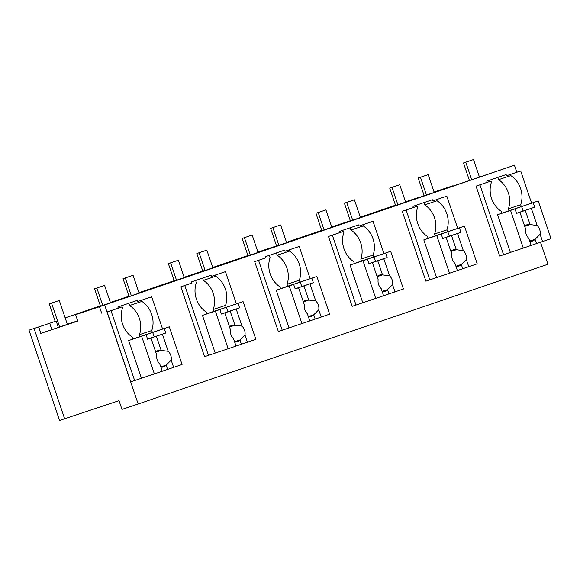 <?xml version="1.0" encoding="UTF-8"?>
<svg xmlns="http://www.w3.org/2000/svg" width="580" height="580" viewBox="0 0 580 580"><rect width="100%" height="100%" fill="white"/><g stroke="black" fill="none" stroke-linecap="round" stroke-linejoin="round"><path stroke-width="0.87" d="M452.821 185.796L434.079 192.009L452.893 185.999M405.616 202.108L514.438 165.242L516.802 172.231L520.688 170.933L506.543 175.733L506.144 174.565L486.779 181.17L487.178 182.338L476.042 186.129L499.692 256.019L503.578 254.729L479.921 184.839L476.042 186.129M531.606 203.181L520.688 170.933M540.502 242.237L547.955 264.248L138.163 404.013L104.654 305.007L75.617 314.664L77.785 321.074L40.781 333.384L58.362 327.482L56.195 321.074L38.715 326.946L40.883 333.348M138.163 404.013L121.981 409.4L119.023 400.664L59.559 420.449L29 330.172L56.195 321.074M77.698 320.812L67.338 324.285M110.475 302.774L149.459 289.681M110.483 302.782L75.617 314.664M514.438 165.242L104.654 305.007M405.623 202.115L370.816 214.18M149.401 289.5L370.758 214.006M516.802 172.231L506.543 175.733M339.604 232.667L328.469 236.466L352.125 306.356L356.011 305.058L332.354 235.175L343.49 231.376L339.604 232.667L339.213 231.5L358.578 224.895L358.969 226.062L373.02 221.299L358.969 226.062M413.388 207.502L402.252 211.301L425.909 281.184L429.795 279.894L406.138 210.004L417.274 206.212L413.388 207.502L412.996 206.335L432.361 199.73L432.752 200.898L446.81 196.134L432.752 200.898M236.364 303.876L225.453 271.636L211.403 276.392L211.004 275.232L191.639 281.837L192.038 283.004L180.902 286.796L204.559 356.685L208.438 355.395L184.788 285.505L180.902 286.796M310.155 278.712L299.236 246.471L285.186 251.227L284.794 250.067L265.423 256.672L265.821 257.832L254.685 261.631L278.342 331.521L282.228 330.23L258.571 260.34L254.685 261.631M162.4 334.174L168.2 351.313A8.606 7.163 71.6 0 1 171.187 360.137L173.637 367.372L182.076 364.494L169.316 326.801L164.285 328.519L165.807 333.014L150.561 338.191L151.003 338.067L156.803 355.199A8.606 7.163 71.6 0 0 159.79 364.022L162.24 371.258L130.768 381.85L107.119 311.967L118.247 308.168L117.856 307.001L137.221 300.396L137.619 301.564L151.67 296.8L137.619 301.564M510.429 174.435L510.821 175.602L498.517 179.691L497.749 177.429M498.517 179.691A22.286 18.545 71.6 0 1 508.377 208.814L520.673 204.725A22.286 18.545 71.6 0 0 510.821 175.602M520.673 204.725L521.326 206.632L538.24 200.97L551 238.663L542.561 241.541L540.111 234.305A8.606 7.163 71.6 0 0 537.124 225.482L531.323 208.343L516.526 213.396L515.004 208.894L503.397 212.758L538.24 200.97M395.516 205.248L360.296 217.188L395.502 205.211M405.5 201.768L425.22 195.54M405.522 201.833L407.733 201.39M425.118 195.243L418.724 197.7M418.644 197.454L407.638 201.115M487.178 182.338L491.057 181.04L491.456 182.207A22.286 18.545 71.6 0 0 501.309 211.33L501.954 213.237L497.596 214.723L510.357 252.416L503.578 254.729M491.057 181.04L479.921 184.839M521.326 206.632L501.925 213.143M508.377 208.814L509.022 210.721M40.781 333.384L38.613 326.975L34.082 328.483L64.641 418.76M99.47 306.733L101.645 313.135M34.082 328.483L29 330.172M100.376 305.914L65.156 317.855L100.369 305.877M118.247 308.168L122.133 306.871L122.532 308.038A22.286 18.545 71.6 0 0 132.385 337.161L133.03 339.068L128.673 340.554L141.433 378.247M128.825 303.26L129.594 305.522L141.897 301.433L141.498 300.266M162.581 329.041L151.67 296.8M134.654 380.56L110.997 310.67L107.119 311.967M122.133 306.871L110.997 310.67M49.72 323.285L51.888 329.687M110.381 302.499L112.593 302.057M110.359 302.434L129.978 295.909L112.498 301.774M129.594 305.522A22.286 18.545 71.6 0 1 139.454 334.645L140.099 336.56L133.001 338.974M139.454 334.645L151.75 330.556A22.286 18.545 71.6 0 0 141.897 301.433M151.75 330.556L152.402 332.463L169.316 326.801M152.402 332.463L140.099 336.56M286.513 242.36L321.733 230.412M331.738 226.998L333.942 226.555M331.716 226.932L351.328 220.407L333.848 226.28M286.505 242.346L321.719 230.376M406.138 210.004L402.252 211.301M417.274 206.212L417.665 207.372A22.286 18.545 71.6 0 0 427.525 236.495L428.171 238.402L423.813 239.888L436.573 277.581L429.795 279.894M423.965 202.594L424.734 204.863L437.037 200.767L436.638 199.607M457.721 228.375L446.81 196.134M424.734 204.863A22.286 18.545 71.6 0 1 434.587 233.979L435.239 235.893L428.141 238.307M434.587 233.979L446.89 229.89A22.286 18.545 71.6 0 0 437.037 200.767M446.89 229.89L447.535 231.797L464.457 226.135L477.217 263.827L468.778 266.706L466.327 259.47A8.606 7.163 71.6 0 0 463.34 250.647L457.54 233.508L442.736 238.561L441.221 234.066L429.606 237.923L464.457 226.135M447.535 231.797L435.239 235.893M247.936 255.541L212.722 267.51L247.95 255.577M257.955 252.162L260.159 251.72M257.933 252.104L277.544 245.572L260.065 251.444M332.354 235.175L328.469 236.466M343.49 231.376L343.882 232.536A22.286 18.545 71.6 0 0 353.742 261.66L354.387 263.574L350.03 265.06L362.79 302.753L356.011 305.058M350.182 227.759L350.951 230.028L363.247 225.932L362.855 224.772M383.938 253.547L373.02 221.299M350.951 230.028A22.286 18.545 71.6 0 1 360.803 259.144L361.449 261.058L354.358 263.48M360.803 259.144L373.107 255.055A22.286 18.545 71.6 0 0 363.247 225.932M373.107 255.055L373.752 256.962L390.673 251.307L403.434 289L394.995 291.87L392.544 284.635A8.606 7.163 71.6 0 0 389.557 275.812L383.757 258.68L368.952 263.726L367.43 259.231L355.823 263.088L390.673 251.307M373.752 256.962L361.449 261.058M174.152 280.713L138.939 292.675L174.159 280.742M184.172 277.334L186.376 276.892M184.15 277.269L203.761 270.744L186.281 276.609M265.821 257.832L258.571 260.34M269.707 256.541L270.099 257.708A22.286 18.545 71.6 0 0 279.959 286.825L280.604 288.738L276.247 290.225L289.007 327.918L282.228 330.23M299.236 246.471L285.186 251.227M276.399 252.923L277.168 255.193L289.464 251.104L289.072 249.936M277.168 255.193A22.286 18.545 71.6 0 1 287.02 284.316L287.665 286.223L280.568 288.644M287.02 284.316L299.324 280.22A22.286 18.545 71.6 0 0 289.464 251.104M299.324 280.22L299.969 282.134L316.89 276.471L329.643 314.164L321.211 317.043L318.761 309.807A8.606 7.163 71.6 0 0 315.774 300.984L309.974 283.845L295.169 288.891L293.647 284.396L282.039 288.26L316.89 276.471M299.969 282.134L287.665 286.223M192.038 283.004L184.788 285.505M195.917 281.706L196.315 282.873A22.286 18.545 71.6 0 0 206.168 311.989L206.821 313.903L202.463 315.389L215.216 353.082L208.438 355.395M225.453 271.636L211.403 276.392M202.616 278.095L203.377 280.357L215.68 276.269L215.289 275.101M203.377 280.357A22.286 18.545 71.6 0 1 213.237 309.481L213.882 311.387L206.785 313.809M213.237 309.481L225.54 305.385A22.286 18.545 71.6 0 0 215.68 276.269M225.54 305.385L226.186 307.298L243.1 301.636L255.86 339.329L247.421 342.207L244.977 334.972A8.606 7.163 71.6 0 0 241.99 326.149L236.19 309.01L221.386 314.055L219.863 309.56L208.256 313.425L243.1 301.636M226.186 307.298L213.882 311.387M418.18 178.024L428.192 174.631L418.18 178.024L424.125 195.576M434.253 192.538L428.192 174.631M426.488 195.119L420.449 177.27M344.397 203.188L354.409 199.795L344.397 203.188L350.334 220.741M360.47 217.703L354.409 199.795M352.705 220.284L346.666 202.435M270.613 228.361L280.626 224.96L270.613 228.361L276.551 245.905M286.687 242.868L280.626 224.96M278.922 245.449L272.883 227.606M196.83 253.525L206.843 250.125L196.83 253.525L202.768 271.07M212.904 268.032L206.843 250.125M205.139 270.621L199.092 252.771M123.047 278.69L133.059 275.297L123.047 278.69L128.985 296.242M139.12 293.197L133.059 275.297M131.348 295.786L125.309 277.936M49.256 303.855L59.269 300.462L49.256 303.855L55.201 321.407M51.526 303.101L59.609 326.982L67.353 324.343L59.269 300.462M59.609 326.982L58.333 327.403M463.5 162.951L473.512 159.551L463.5 162.951L469.438 180.496M479.45 177.081L473.512 159.551M471.7 179.727L465.769 162.197M389.716 188.116L399.729 184.723L389.716 188.116L395.654 205.661M405.666 202.246L399.729 184.723M397.916 204.892L391.986 187.362M315.933 213.28L325.945 209.887L315.933 213.28L321.871 230.825M331.876 227.418L325.945 209.887M324.133 230.057L318.202 212.526M242.15 238.445L252.162 235.052L242.15 238.445L248.088 255.99M258.093 252.583L252.162 235.052M250.35 255.222L244.412 237.691M168.367 263.617L178.379 260.217L168.367 263.617L174.304 281.155M184.309 277.748L178.379 260.217M176.566 280.387L170.629 262.863M94.576 288.782L104.588 285.382L94.576 288.782L100.514 306.327M110.526 302.912L104.588 285.382M102.776 305.558L96.846 288.028M531.323 208.343L534.731 207.183L533.208 202.688M540.111 234.305L535.079 239.293L536.529 243.571L531.157 245.405L528.713 238.192A8.606 7.163 71.6 0 1 525.726 229.368L519.926 212.229M542.561 241.541L536.529 243.571M510.357 252.416L531.164 245.427M523.305 248.11L510.545 210.417L497.596 214.723M510.545 210.417L515.004 208.894M534.731 207.183L523.116 211.048L521.601 206.552M523.116 211.048L516.497 213.302M537.124 225.482L530.091 224.554L525.291 210.373M529.779 241.345A8.606 7.156 71.6 0 0 532.397 241.077A8.606 7.156 71.6 0 0 535.079 239.286L529.692 241.084M524.646 226.171A8.606 7.156 -108.4 0 1 526.966 224.75A8.606 7.156 -108.4 0 1 530.091 224.561L524.704 226.352M457.54 233.508L460.94 232.348L459.425 227.853M466.327 259.47L461.296 264.458L462.746 268.736L457.366 270.57M468.778 266.706L462.746 268.736M436.573 277.581L457.381 270.599L454.93 263.363A8.606 7.163 71.6 0 1 451.943 254.533L446.143 237.401M449.522 273.274L436.762 235.581L423.813 239.888M436.762 235.581L441.221 234.066M460.94 232.348L449.333 236.212L447.811 231.717M449.333 236.212L442.707 238.474M463.34 250.647L456.308 249.726L451.508 235.538M455.996 266.51A8.606 7.156 71.6 0 0 458.613 266.242A8.606 7.156 71.6 0 0 461.296 264.451L455.909 266.249M450.856 251.336A8.606 7.156 -108.4 0 1 453.183 249.915A8.606 7.156 -108.4 0 1 456.308 249.726L450.921 251.517M383.757 258.68L387.157 257.52L385.635 253.018M392.544 284.635L387.512 289.623L388.962 293.908L383.583 295.735M394.995 291.87L388.962 293.908M362.79 302.753L383.59 295.764L381.147 288.528A8.606 7.163 71.6 0 1 378.16 279.705L372.36 262.566M375.738 298.439L362.978 260.746L350.03 265.06M362.978 260.746L367.43 259.231M387.157 257.52L375.55 261.377L374.027 256.882M375.55 261.377L368.923 263.639M389.557 275.812L382.524 274.891L377.725 260.71M382.213 291.675A8.606 7.156 71.6 0 0 384.83 291.414A8.606 7.156 71.6 0 0 387.505 289.616M377.072 276.5A8.606 7.156 -108.4 0 1 379.4 275.087A8.606 7.156 -108.4 0 1 382.524 274.891L377.138 276.682M309.974 283.845L313.374 282.685L311.851 278.19M318.761 309.807L313.729 314.788L315.179 319.072L309.8 320.907L307.356 313.693A8.606 7.163 71.6 0 1 304.369 304.87L298.57 287.731M321.211 317.043L315.179 319.072M289.007 327.918L309.807 320.928M301.955 323.611L289.195 285.918L276.247 290.225M289.195 285.918L293.647 284.396M313.374 282.685L301.767 286.542L300.244 282.047M301.767 286.542L295.14 288.804M315.774 300.984L308.741 300.056L303.942 285.875M308.422 316.847A8.606 7.156 71.6 0 0 311.047 316.579A8.606 7.156 71.6 0 0 313.722 314.788L308.335 316.586M303.289 301.673A8.606 7.156 -108.4 0 1 305.617 300.251A8.606 7.156 -108.4 0 1 308.741 300.063M236.19 309.01L239.591 307.849L238.068 303.355M244.977 334.972L239.939 339.952L241.389 344.237L236.017 346.071L233.573 338.858A8.606 7.163 71.6 0 1 230.586 330.035L224.786 312.895M247.421 342.207L241.389 344.237M215.216 353.082L236.024 346.093M228.165 348.776L215.412 311.083L202.463 315.389M215.412 311.083L219.863 309.56M239.591 307.849L227.983 311.714L226.461 307.219M227.983 311.714L221.357 313.969M241.99 326.149L234.958 325.22L230.151 311.039M234.639 342.012A8.606 7.156 71.6 0 0 237.256 341.743A8.606 7.156 71.6 0 0 239.939 339.952L234.552 341.75M229.506 326.837A8.606 7.156 -108.4 0 1 231.826 325.416A8.606 7.156 -108.4 0 1 234.958 325.228L229.564 327.019M171.187 360.137L166.155 365.125L167.606 369.402L162.233 371.236M173.637 367.372L167.606 369.402M154.381 373.94L141.621 336.248L128.673 340.554M141.621 336.248L164.285 328.519M165.807 333.014L154.193 336.879L152.671 332.383M154.193 336.879L147.574 339.14M151.003 338.067L147.603 339.227L146.08 334.732M168.2 351.313L161.167 350.385L156.368 336.204M160.856 367.176A8.606 7.156 71.6 0 0 163.473 366.908A8.606 7.156 71.6 0 0 166.155 365.117M155.723 352.002A8.606 7.156 -108.4 0 1 158.043 350.581A8.606 7.156 -108.4 0 1 161.167 350.392L155.781 352.183M382.118 291.414L387.505 289.623M303.347 301.846L308.741 300.056M160.769 366.915L166.148 365.125"/></g></svg>
